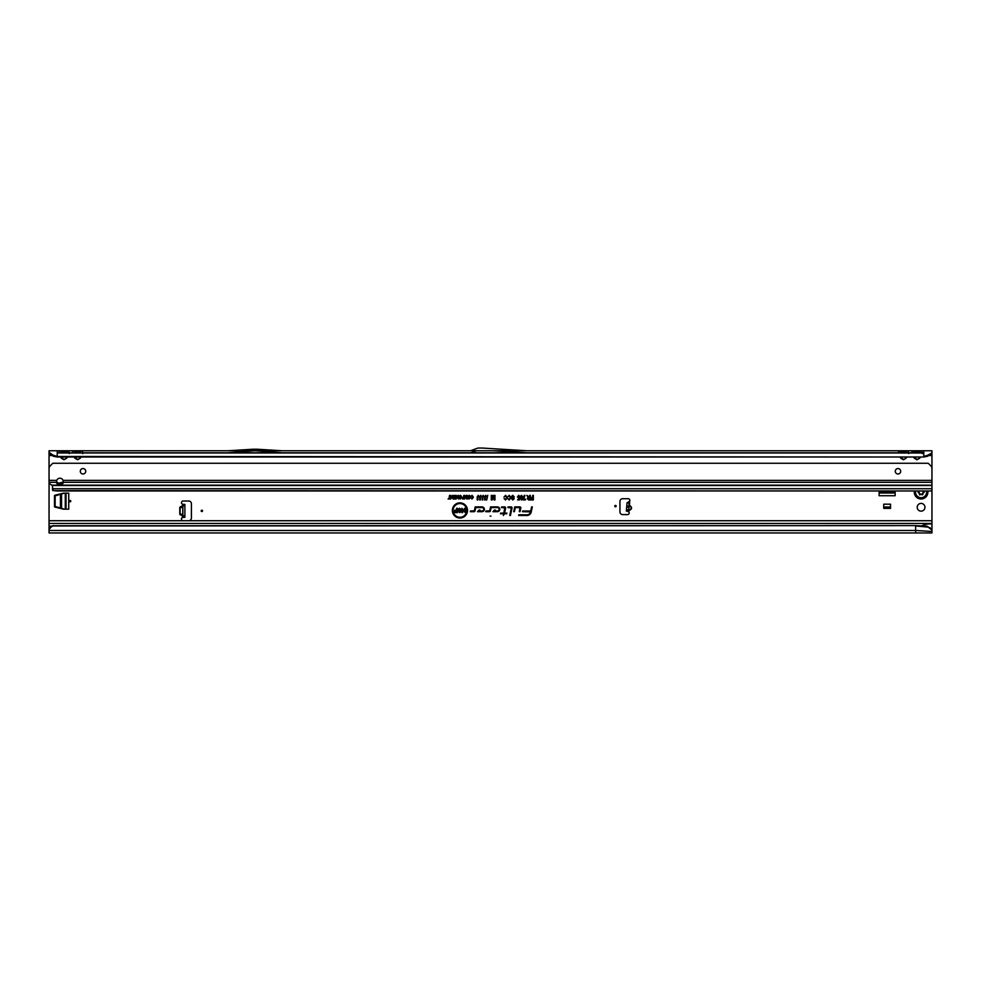 <?xml version="1.0" encoding="UTF-8"?>
<svg xmlns="http://www.w3.org/2000/svg" width="981" height="981" viewBox="0 0 981 981"><rect width="100%" height="100%" fill="white"/><g stroke="black" fill="none" stroke-linecap="round" stroke-linejoin="round"><path stroke-width="1.47" d="M70.779 501.168A0.674 0.674 0 0 0 70.105 500.482A0.674 0.674 0 0 0 69.43 501.168A0.674 0.674 0 0 0 70.105 501.843A0.674 0.674 0 0 0 70.779 501.168M924.96 507.275A3.875 3.875 0 0 0 921.085 503.4A3.875 3.875 0 0 0 917.21 507.275A3.875 3.875 0 0 0 921.085 511.15A3.875 3.875 0 0 0 924.96 507.275M628.882 505.276L629.495 505.338C632.377 507.349 632.218 509.09 629.029 510.574L628.98 510.169C631.838 508.931 631.972 507.447 629.373 505.73L628.429 510.512M628.355 511.285L626.332 511.101L627.055 502.812L629.643 501.242A1.692 1.692 0 0 0 628.159 498.716L622.665 498.716A2.722 2.722 0 0 0 619.943 501.438L619.943 511.898A2.722 2.722 0 0 0 622.665 514.608L627.484 514.608A1.692 1.692 0 0 0 628.723 511.751L629.091 502.995L629.643 501.242L629.495 505.338M202.54 510.88A0.674 0.674 0 0 0 201.865 510.194A0.674 0.674 0 0 0 201.179 510.88A0.674 0.674 0 0 0 201.865 511.555A0.674 0.674 0 0 0 202.54 510.88M616.142 506.122A0.674 0.674 0 0 0 615.467 505.436A0.674 0.674 0 0 0 614.78 506.122A0.674 0.674 0 0 0 615.467 506.797A0.674 0.674 0 0 0 616.142 506.122M254.901 450.77L227.935 452.805L82.146 452.805L82.821 453.602M255.305 450.77L282.27 452.805L908.001 452.805L908.676 453.602M75.169 457.011L74.887 458.188L74.053 457.011M74.482 457.011L77.573 459.476L80.258 458.188L77.573 459.77L74.887 458.188M72.52 452.989L79.976 453.014L68.572 452.805L69.246 453.602M57.205 457.011L923.795 457.011L57.205 456.484L52.9 455.074L53.477 456.263L57.205 457.011L57.205 450.77L66.683 450.77A2.44 1.999 -90 0 0 64.954 451.996L66.843 451.996A2.44 1.999 90 0 1 68.572 450.77L80.258 450.77A2.44 1.999 -90 0 0 78.529 451.996L80.417 451.996A2.44 1.999 90 0 1 82.146 450.77L82.796 452.805M78.529 451.996L74.728 451.996A2.44 1.999 -90 0 0 72.999 450.77L72.361 452.805M61.595 457.011L61.3 458.188L60.466 457.011M60.908 457.011L63.986 459.476L66.683 458.188L63.986 459.77L61.3 458.188M58.946 452.989L923.795 452.805L921.588 452.805L922.263 453.602M66.683 450.77L68.572 450.77L69.21 452.805M64.954 451.996L61.141 451.996A2.44 1.999 -90 0 0 59.412 450.77L58.774 452.805M901.024 457.011L900.742 458.188L899.908 457.011M900.337 457.011L903.427 459.476L906.113 458.188L903.427 459.77L900.742 458.188M905.831 453.014L901.024 453.014M80.258 450.77L906.113 450.77A2.44 1.999 -90 0 0 904.384 451.996L906.272 451.996A2.44 1.999 90 0 1 908.001 450.77L908.639 452.805M904.384 451.996L900.583 451.996A2.44 1.999 -90 0 0 898.854 450.77L898.204 452.805M914.611 457.011L914.317 458.188L913.483 457.011M913.924 457.011L917.014 459.476L919.7 458.188L917.014 459.77L914.317 458.188M919.405 453.014L914.611 453.014M906.113 450.77L919.7 450.77A2.44 1.999 -90 0 0 917.971 451.996L919.859 451.996A2.44 1.999 90 0 1 921.588 450.77L922.226 452.805M917.971 451.996L914.157 451.996A2.44 1.999 -90 0 0 912.428 450.77L911.79 452.805M490.917 516.104L490.083 516.104L490.917 516.104M466.784 510.427A6.855 6.855 0 0 0 459.942 503.572A6.855 6.855 0 0 0 453.087 510.427A6.855 6.855 0 0 0 459.942 517.281A6.855 6.855 0 0 0 466.784 510.427M466.895 510.427A6.965 6.965 0 0 0 459.942 503.461A6.965 6.965 0 0 0 452.977 510.427A6.965 6.965 0 0 0 459.942 517.392A6.965 6.965 0 0 0 466.895 510.427M467.52 510.427A7.578 7.578 0 0 0 459.942 502.848A7.578 7.578 0 0 0 452.364 510.427A7.578 7.578 0 0 0 459.942 518.005A7.578 7.578 0 0 0 467.52 510.427M467.41 510.427A7.468 7.468 0 0 0 459.942 502.959A7.468 7.468 0 0 0 452.462 510.427A7.468 7.468 0 0 0 459.942 517.894A7.468 7.468 0 0 0 467.41 510.427M520.837 507.827A0.92 0.92 0 0 0 519.905 506.907L514.731 506.907L513.725 511.677L514.412 511.677L515.283 507.582L519.905 507.582L519.341 511.677L520.04 511.677L520.813 508.023A0.92 0.92 0 0 0 520.837 507.827M520.727 507.827A0.809 0.809 0 0 0 519.905 507.018L514.829 507.018L513.86 511.567L515.197 507.471L519.905 507.471L519.476 511.567L520.703 507.999A0.809 0.809 0 0 0 520.727 507.827M512.045 507.827A0.92 0.92 0 0 0 511.126 506.907L508.109 506.907L507.962 507.582L511.359 507.876L509.74 515.491L510.439 515.491L512.033 508.023A0.92 0.92 0 0 0 512.045 507.827M511.935 507.827A0.809 0.809 0 0 0 511.126 507.018L508.097 507.471L511.469 507.9L509.875 515.381L511.923 507.999A0.809 0.809 0 0 0 511.935 507.827M504.737 507.582L503.866 513.1L500.58 513.1L500.445 513.786L503.719 513.786L503.363 515.491L504.418 513.786L506.76 513.786L506.895 513.1L504.565 513.1L505.644 508.023A0.92 0.92 0 0 0 504.737 506.907L501.634 506.907L501.487 507.582L505.092 507.827L503.952 513.21L500.58 513.676L503.854 513.676L503.498 515.381L504.332 513.676L506.662 513.676L504.43 513.21L505.534 507.999A0.809 0.809 0 0 0 504.737 507.018L501.622 507.471L504.737 507.471M181.485 502.726A1.692 1.692 0 0 0 182.441 504.246L184.882 504.418L184.882 517.33L182.441 517.502A1.692 1.692 0 0 0 183.177 520.727L188.683 520.727A2.722 2.722 0 0 0 191.405 518.005L191.405 503.744A2.722 2.722 0 0 0 188.683 501.021L183.177 501.021A1.692 1.692 0 0 0 181.485 502.726M63.507 509.164L55.01 507.128A0.674 0.674 0 0 1 54.482 506.466L54.482 495.859A0.674 0.674 0 0 1 55.01 495.197L63.507 493.161A0.674 0.674 0 0 1 63.667 493.149L68.744 493.149L68.744 509.176L63.667 509.176A0.674 0.674 0 0 1 63.507 509.164M469.139 495.331L470.586 497.134L469.126 499.035L467.679 497.183L469.139 495.331L470.132 495.981L470.475 497.134L469.126 498.924L467.79 497.183L469.139 495.442M460.224 495.331L461.683 497.134L460.224 499.035L458.765 497.183L460.224 495.331L461.229 495.981L461.573 497.134L460.224 498.924L458.875 497.183L460.224 495.442M524.97 495.38L523.719 499.157L525.473 499.157L525.473 499.881L522.934 499.881L524.295 495.38L524.97 495.38L523.498 499.268L525.362 499.783L523.045 499.783L524.847 495.491M521.438 495.319L522.701 496.766L522.53 498.765L521.438 500.003L520.175 496.754L521.438 495.319L522.591 496.766L521.438 499.893L520.273 496.754L521.438 495.43M517.404 496.962L518.704 495.319L519.942 496.766L518.716 495.994L518.078 496.938L518.704 497.808L519.893 497.453L519.525 499.881L517.576 499.881L519.084 498.385L517.404 496.962L518.704 495.43L519.832 496.668L518.716 495.883L517.968 496.938L518.704 497.919L519.771 497.551L519.427 499.783L517.686 499.783L519.059 499.268L519.219 498.201L517.514 496.962M511.248 496.693L512.732 495.319L514.302 496.999L512.695 496.043L511.923 496.68L514.179 498.704L512.805 500.003L511.359 498.495L512.793 499.268L513.394 498.323L511.248 496.693L512.732 495.43L514.179 496.901L512.695 495.945L511.812 496.68L514.069 498.704L512.805 499.893L511.469 498.593L512.793 499.378L513.48 498.25L511.359 496.693M510.292 497.686L509.249 496.043L507.618 496.975L509.225 495.319L510.966 497.686L509.188 500.003L507.668 498.507L509.213 499.268L510.402 497.686L509.249 495.945L507.753 496.901L509.225 495.43L510.856 497.686L509.188 499.893L507.802 498.593L509.213 499.378L510.402 497.686M506.674 497.686L505.632 496.043L504.001 496.975L505.62 495.319L507.349 497.686L505.583 500.003L504.062 498.507L505.595 499.268L506.785 497.686L505.632 495.945L504.136 496.901L505.62 495.43L507.238 497.686L505.583 499.893L504.185 498.593L505.595 499.378L506.785 497.686M532.708 497.355L532.708 495.38L533.37 495.38L533.37 499.942L530.721 499.942L530.721 499.219L532.708 499.219L532.708 498.078L531.003 498.078L531.003 497.355L532.806 497.465L532.806 495.491L533.259 499.832L530.831 499.832L532.806 499.329L532.806 497.968L531.113 497.465L532.806 497.465M497.428 506.907L490.586 506.907L489.752 510.807L485.889 510.991L485.742 511.677L489.519 511.677A0.92 0.92 0 0 0 490.414 510.942L491.138 507.582L497.428 507.582A1.704 1.704 0 0 1 499.133 509.286A1.704 1.704 0 0 1 497.428 510.991L494.498 510.991L495.38 510.071L494.436 510.071L492.916 511.677L497.428 511.677A2.391 2.391 0 0 0 499.807 509.286A2.391 2.391 0 0 0 497.428 506.907L490.672 507.018L489.862 510.831L485.975 511.101L489.519 511.567A0.809 0.809 0 0 0 490.316 510.917L491.04 507.471L497.428 507.471A1.815 1.815 0 0 1 499.243 509.286A1.815 1.815 0 0 1 497.428 511.101L494.24 511.101L495.123 510.181L494.485 510.181L493.173 511.567L497.428 511.567A2.281 2.281 0 0 0 499.697 509.286A2.281 2.281 0 0 0 497.428 507.018M482.002 506.907L475.172 506.907L474.338 510.807L470.475 510.991L470.328 511.677L474.105 511.677A0.92 0.92 0 0 0 475 510.942L475.724 507.582L482.002 507.582A1.704 1.704 0 0 1 483.719 509.286A1.704 1.704 0 0 1 482.002 510.991L479.084 510.991L479.954 510.071L479.022 510.071L477.502 511.677L482.002 511.677A2.391 2.391 0 0 0 484.393 509.286A2.391 2.391 0 0 0 482.002 506.907L475.258 507.018L474.448 510.831L470.561 511.101L474.105 511.567A0.809 0.809 0 0 0 474.902 510.917L475.626 507.471L482.002 507.471A1.815 1.815 0 0 1 483.829 509.286A1.815 1.815 0 0 1 482.002 511.101L478.826 511.101L479.709 510.181L479.071 510.181L477.759 511.567L482.002 511.567A2.281 2.281 0 0 0 484.283 509.286A2.281 2.281 0 0 0 482.002 507.018M531.604 506.907L530.733 510.991L522.652 510.991L522.505 511.677L530.549 511.898A3.679 3.679 0 0 1 526.944 514.817L518.777 514.817L518.63 515.491L526.944 515.491A4.365 4.365 0 0 0 531.212 512.045L532.303 506.907L531.604 506.907L530.819 511.101L522.738 511.101L530.647 511.923A3.789 3.789 0 0 1 526.944 514.927L518.765 515.381L526.944 515.381A4.255 4.255 0 0 0 531.101 512.021L531.69 507.018M529.654 497.293L529.654 495.38L530.329 495.38L530.329 499.942L528.612 499.942L527.226 498.63L528.072 497.392L526.871 495.38L529.765 497.404L530.218 495.491L530.218 499.832L528.612 499.832L527.337 498.63L528.354 497.428L527.055 495.491L529.765 497.404M494.301 498.471L494.301 495.38L494.964 495.38L494.964 499.942L494.068 499.942L493.136 496.533L492.131 499.942L491.309 499.942L491.309 495.38L491.971 495.38L491.971 498.311L493.455 495.38L494.412 499.28L494.853 495.491L494.853 499.832L494.154 499.832L493.136 496.116L491.42 499.832L491.42 495.491L491.861 499.071L493.369 495.491L494.412 499.28M486.613 500.003L487.753 495.319L486.748 499.893M478.274 495.319L479.329 496.877L477.906 496.3L477.857 499.942L477.183 499.942L477.183 496.877L478.274 495.319L479.219 496.791L477.808 496.263L477.293 499.832L477.293 496.889L478.274 495.43M480.764 495.319L481.806 496.877L480.396 496.3L480.347 499.942L479.672 499.942L479.672 496.877L480.764 495.319L481.696 496.791L480.285 496.263L479.783 499.832L479.783 496.889L480.764 495.43M483.241 495.319L484.295 496.877L482.885 496.3L482.824 499.942L482.149 499.942L482.149 496.877L483.241 495.319L484.185 496.791L482.775 496.263L482.26 499.832L482.26 496.889L483.241 495.43M485.73 495.319L486.772 496.877L485.362 496.3L485.313 499.942L484.639 499.942L484.639 496.877L485.73 495.319L486.662 496.791L485.264 496.263L484.749 499.832L484.749 496.889L485.73 495.43M472.842 497.208L472.045 495.945L470.745 496.668L472.033 495.331L473.406 497.208L471.996 499.035L470.782 497.833L472.02 498.422L472.952 497.208L472.045 495.834L470.88 496.594L472.033 495.442L473.296 497.208L472.008 498.924L470.917 497.907L472.02 498.532L472.952 497.208M449.028 498.373L449.592 495.38L449.592 498.373L450.524 498.998L448.096 498.998L449.139 498.483L449.482 495.491L449.482 498.483L450.414 498.888L448.207 498.888L449.139 498.483M452.548 497.747L452.548 495.38L453.124 498.998L451.321 496.619L450.745 498.998L450.745 495.38L452.658 498.189L453.014 495.491L453.014 498.888L451.211 496.178L450.855 498.888L450.855 495.491L452.658 498.189M453.43 495.994L455.724 495.38L455.724 498.998L453.48 498.998L455.159 498.373L455.159 497.539L453.565 497.539L455.159 496.926L455.159 495.994L453.541 495.491L455.613 495.491L455.613 498.888L453.59 498.888L455.258 498.483L455.258 497.428L453.676 497.428L455.258 497.036L455.258 495.883L453.541 495.883M457.98 497.747L457.98 495.38L458.544 498.998L456.741 496.619L456.165 498.998L456.165 495.38L458.09 498.189L458.434 495.491L458.434 498.888L456.631 496.178L456.275 498.888L456.275 495.491L458.09 498.189M463.621 496.742L464.197 495.38L464.197 498.998L462.456 498.924L461.855 497.894L463.731 496.852L463.731 495.491L464.087 498.888L461.965 497.894L463.731 496.852M466.882 497.637L466.882 495.38L467.459 498.998L466.711 498.998L466 496.398L464.553 498.998L464.553 495.38L465.117 497.526L466.269 495.38L466.993 498.446L467.348 495.491L467.348 498.888L466 495.981L464.663 498.888L464.663 495.491L465.006 498.287L466.183 495.491L466.993 498.446M931.95 530.047L927.02 526.208L915.653 525.608L52.888 525.755A4.071 4.01 180 0 0 50.816 527.042L49.05 529.127L49.05 523.437L931.95 523.437L931.95 490.978L53.538 490.623M63.078 480.371A3.397 3.397 0 0 0 56.751 480.371L56.518 482.296A3.397 2.403 180 0 0 59.915 484.712A3.397 2.403 180 0 0 63.311 482.309A3.397 2.403 180 0 0 63.311 482.296L63.078 480.371L931.95 480.371L931.95 453.026M53.477 456.263L49.05 453.602L49.05 480.371L56.751 480.371M49.05 481.879L49.05 468.697A4.071 4.071 0 0 1 50.239 465.816L52.79 463.265L928.21 463.265L930.761 465.816A4.071 4.071 0 0 1 931.95 468.697L931.95 490.978L57.609 490.978L52.729 490.549L52.447 485.865A1.361 1.337 180 0 0 52.398 485.521L50.239 484.111A4.071 2.882 180 0 1 49.062 482.296L49.05 523.437M895.138 490.978L895.138 495.724L879.111 495.724L879.111 490.978M883.734 508.366L883.734 504.185L890.527 504.185L890.527 508.366L883.734 508.366M183.864 517.33L182.441 517.502L182.441 515.92L180.443 514.547L182.601 515.565L182.846 517.33M182.846 506.846L182.846 505.828L180.271 506.846L182.441 505.828L182.846 504.418L182.846 514.902M629.029 510.574L628.723 511.751L626.785 511.15L628.441 511.285M66.683 452.805L68.572 452.805L66.389 453.014M80.258 452.805L81.864 453.014L79.976 453.014M911.962 452.989L907.732 452.989M912.71 452.989L921.306 452.989M227.935 452.805L282.27 452.805M49.05 453.602L49.05 450.77L931.95 450.77L931.95 453.614L927.523 456.263L923.795 457.011M927.523 456.263L928.1 455.074L923.795 456.484L923.795 450.77L919.7 450.77M493.455 450.77L526.772 452.805L470.328 452.805A2.722 2.722 0 0 0 471.26 452.646L476.41 450.77M898.375 452.989L899.123 452.989M923.795 453.516L923.795 452.805M457.931 509.556L459.537 508.232L461.377 509.924L459.562 508.918L458.728 509.531L461.217 511.444L459.672 512.683L458.029 511.248L459.648 511.984L460.297 511.199L457.931 509.556L459.537 508.342L461.266 509.813L459.562 508.808L458.618 509.531L461.107 511.444L459.672 512.572L458.139 511.359L459.648 512.094L460.383 511.113L458.041 509.556M456.557 510.132L456.557 508.281L457.354 508.281L457.354 512.634L454.387 512.634L454.387 511.935L456.557 511.935L456.557 510.831L454.706 510.831L454.706 510.132L456.668 510.243L456.668 508.391L457.244 512.523L454.497 512.523L456.668 512.045L456.668 510.721L454.804 510.243L456.668 510.243M464.491 511.101L464.491 508.281L465.301 508.281L465.301 512.634L462.701 509.813L462.701 512.634L461.904 512.634L461.904 508.281L464.602 511.469L465.19 508.391L465.19 512.523L462.591 509.433L462.014 512.523L462.014 508.391L464.602 511.469M931.95 450.77L931.95 452.315L930 455.061M49.05 520.727L931.95 520.727M927.02 526.208L931.95 529.568L931.95 523.437M921.085 526.172C924.335 524.394 927.952 523.646 931.95 523.952M931.95 529.568L931.95 532.953L49.05 532.953L49.05 529.127M915.653 532.953L915.653 530.476L49.05 530.476M53.403 525.608L52.888 526.098A4.071 4.01 180 0 0 50.816 527.398L49.05 529.47M915.653 525.608L53.403 525.963M927.229 527.042L915.653 525.963L915.653 530.476L931.95 531.457M521.438 499.439L521.438 498.078L520.899 498.753L521.438 499.439L521.978 498.777M521.451 497.637L522.137 496.766L521.438 495.883L520.727 496.754L521.451 497.637L522.137 496.766M521.867 498.777L521.438 498.078M522.027 496.766L521.438 495.883M521.438 495.994L520.727 496.754M520.837 496.754L521.451 497.526M529.765 499.329L529.765 497.919L527.79 498.63L529.765 499.329L529.765 497.919M529.654 498.029L528.698 497.919M528.71 498.029L527.79 498.63M527.901 498.63L528.587 499.329M528.587 499.219L529.654 499.219M491.971 498.311L491.861 499.071M460.224 498.532L461.217 497.134L460.224 495.834L459.231 497.195L460.224 498.532L461.217 497.134M461.107 497.134L460.224 495.834M460.224 495.945L459.231 497.195M459.341 497.195L459.378 497.956M459.476 497.919L460.224 498.422M463.731 498.483L463.731 497.257L462.321 497.882L463.731 498.483L463.731 497.257M463.621 497.355L462.995 497.257M462.995 497.355L462.321 497.882M462.431 497.882L463.621 498.373M465.117 497.526L465.006 498.287M469.126 498.532L470.12 497.134L469.139 495.834L468.145 497.195L469.126 498.532L470.12 497.134M470.022 497.134L469.139 495.834M469.139 495.945L468.145 497.195M468.256 497.195L468.293 497.956M468.391 497.919L469.126 498.422M928.1 455.074L930.221 453.823M914.317 450.77A2.44 1.999 -90 0 1 916.046 451.996M900.742 450.77A2.44 1.999 -90 0 1 902.471 451.996M49.05 452.327L52.9 455.074M51 455.061L50.791 453.823M61.3 450.77A2.44 1.999 -90 0 1 63.029 451.996M74.887 450.77A2.44 1.999 -90 0 1 76.616 451.996M930.074 527.606L930.16 528.501M526.834 450.77L482.493 448.059A2.722 2.722 0 0 0 482.333 448.047L478.397 448.047A2.722 2.722 0 0 0 477.465 448.219L470.561 450.733A0.674 0.674 0 0 1 470.328 450.77M282.332 450.77L256.875 449.212A2.722 2.722 0 0 0 256.715 449.212L253.49 449.212A2.722 2.722 0 0 0 253.331 449.212L227.874 450.77M629.091 502.995L627.055 502.812M629.446 501.831L628.686 501.769M184.882 504.418L182.846 504.418M180.271 514.902L179.781 514.191L182.773 514.191L182.773 507.557L180.112 507.557L180.112 514.191L182.846 514.191M182.846 507.557L179.781 507.557L179.781 514.191M879.111 493.014L895.138 493.014M883.734 507.005L890.527 507.005M64.341 509.176L55.157 506.454L55.157 495.871L64.341 493.149M66.034 509.176L66.034 493.149M914.402 490.978A6.793 6.793 0 0 0 921.085 498.986A6.793 6.793 0 0 0 927.768 490.978M922.913 490.978A1.091 1.091 0 0 0 923.844 491.788L924.139 492.119A3.053 3.053 0 0 1 924.139 492.278L923.844 492.597A1.091 1.091 0 0 0 922.888 493.676L922.888 494.142A0.674 0.674 0 0 1 921.87 494.731L921.466 494.498A1.091 1.091 0 0 0 920.055 494.792L919.626 494.878A3.053 3.053 0 0 1 919.491 494.804L919.356 494.387A1.091 1.091 0 0 0 918.903 493.014L918.498 492.781A0.674 0.674 0 0 1 918.498 491.604L918.903 491.383A1.091 1.091 0 0 0 919.295 490.978M56.628 481.475A3.397 2.403 180 0 0 59.915 483.265A3.397 2.403 180 0 0 63.201 481.475M85.727 471.285A2.722 2.722 0 0 0 83.005 468.562A2.722 2.722 0 0 0 80.295 471.285A2.722 2.722 0 0 0 83.005 473.995A2.722 2.722 0 0 0 85.727 471.285M900.705 471.285A2.722 2.722 0 0 0 897.995 468.562A2.722 2.722 0 0 0 895.273 471.285A2.722 2.722 0 0 0 897.995 473.995A2.722 2.722 0 0 0 900.705 471.285M53.256 490.623L53.256 489.544M52.447 489.703L52.851 490.635M62.796 482.149L58.983 483.179M56.518 482.296A3.397 2.403 180 0 0 56.518 482.309L49.062 482.296M931.95 490.978L57.609 490.978M626.454 509.752L628.478 509.936M79.976 457.011L79.976 457.992L80.663 457.011M66.389 457.011L66.389 457.992L67.076 457.011M905.831 457.011L905.831 457.992L906.518 457.011M919.405 457.011L919.405 457.992L920.092 457.011M180.271 506.846L179.781 507.557M929.363 455.527L931.95 455.527M920.534 457.011L919.7 458.188M906.947 457.011L906.113 458.188M81.092 457.011L80.258 458.188M67.517 457.011L66.683 458.188M49.05 455.527L51.637 455.527M57.205 452.989L923.795 452.989M49.05 526.172L51.87 526.172M626.773 506.049L628.809 506.221M626.687 507.079L628.711 507.263M184.882 515.969L182.846 515.969M184.882 505.779L182.846 505.779M879.111 492.266L895.138 492.266M60.43 508.268L60.43 494.068M61.558 508.526L61.558 493.799M65.273 509.176L65.273 493.149M919.602 490.978A1.361 1.361 0 0 1 919.038 491.616L919.038 492.781A1.361 1.361 0 0 1 919.602 494.485L919.418 494.412A1.153 1.153 0 0 0 918.939 492.953L918.498 492.781M919.038 491.616L918.939 491.444A1.153 1.153 0 0 0 919.381 490.978M924.139 492.119L924.065 492.119A2.98 2.98 0 0 1 924.065 492.278L923.869 492.266A2.784 2.784 0 0 0 923.869 492.131L923.808 492.07A1.361 1.361 0 0 1 922.63 490.978M915.702 490.978A5.518 5.518 0 0 0 921.085 497.723A5.518 5.518 0 0 0 926.469 490.978M919.626 494.878L919.651 494.816A2.98 2.98 0 0 1 919.528 494.743L919.638 494.571A2.784 2.784 0 0 0 919.749 494.645L919.835 494.62A1.361 1.361 0 0 1 921.6 494.265L922.606 493.676A1.361 1.361 0 0 1 923.808 492.327L923.869 492.266M922.888 493.676L921.87 494.731M922.005 494.485L921.502 494.436A1.153 1.153 0 0 0 919.994 494.743L919.749 494.645M918.645 492.548L918.498 491.604M923.844 492.597L923.832 492.536A1.153 1.153 0 0 0 922.814 493.676L922.606 493.676M922.839 490.978A1.153 1.153 0 0 0 923.832 491.861L923.808 492.07M52.447 488.734L931.95 488.734M52.398 485.521L931.95 485.521M63.311 482.296L931.95 482.296M931.95 485.154L51.711 485.154"/></g></svg>
